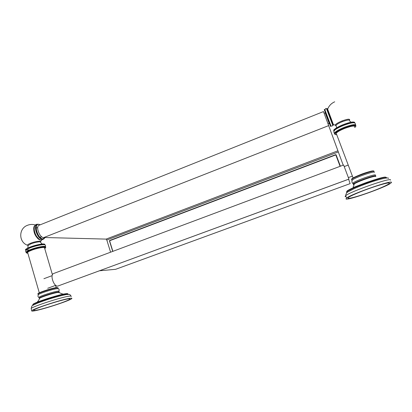<?xml version="1.0" encoding="UTF-8"?>
<svg xmlns="http://www.w3.org/2000/svg" width="412" height="412" viewBox="0 0 412 412"><rect width="100%" height="100%" fill="white"/><g stroke="black" fill="none" stroke-linecap="round" stroke-linejoin="round"><path stroke-width="0.62" d="M368.354 188.814C379.952 184.622 389.932 182.016 389.443 183.242C389.129 184.401 379.272 188.794 368.586 192.62C357.899 196.462 348.289 199.073 347.862 198.198C347.275 197.379 356.761 192.986 368.354 188.814M345.977 198.878C346.106 201.19 385.308 187.512 390.741 183.216L391.4 182.537C393.702 179.241 351.014 194.073 346.564 198.084L345.977 198.878M346.549 192.291L347.053 191.549L347.301 192.219L354.088 188.645M353.712 184.7L354.057 184.756L353.614 184.617L354.294 183.896C357.807 181.342 376.403 174.971 375.698 176.568M375.461 175.157C376.192 173.39 355.381 180.683 353.141 182.969L352.857 183.407L353.372 183.572M351.482 179.761L351.755 179.287L352.028 180.76M352.085 180.157L353.022 179.503C357.595 176.583 374.853 170.774 374.379 172.314L374.441 172.355M375.687 176.511C375.796 174.858 352.502 183.422 353.609 184.602M336.532 134.132L336.187 133.22C337.371 131.825 340.302 130.182 344.978 128.292C351.869 125.825 355.098 125.397 354.665 126.999M355.772 125.423C355.556 123.981 351.833 124.573 344.597 127.195C339.292 129.342 335.976 131.207 334.637 132.798L334.467 133.478L334.771 133.756M355.659 124.888L355.062 123.178C353.996 122.235 350.267 122.941 343.876 125.3C339.833 126.911 336.841 128.467 334.899 129.96L333.936 130.934L333.875 131.773M334.096 131.042C332.87 129.878 336.027 127.699 343.567 124.501C349.113 122.426 352.687 121.658 354.294 122.194M349.494 120.165C350.107 118.692 347.646 118.939 342.104 120.917L342.377 121.658C347.419 119.846 349.803 119.552 349.52 120.788L351.06 122.22M327.859 108.634L327.494 108.783L333.406 124.609M332.834 125.526L333.303 125.15L327.046 108.526L326.531 108.732L332.829 125.531M331.016 126.046L324.764 109.438L324.249 109.649L330.553 126.422L331.016 126.046M40.057 237.317L41.591 236.715M328.143 123.873L329.446 123.363M325.444 112.708L324.141 113.233M37.755 227.47L36.189 228.099M41.082 239.939L40.716 239.959C36.246 240.299 31.255 227.537 35.056 225.477M34.33 227.12C33.836 231.719 35.406 235.685 39.032 239.012M35.283 225.343L35.592 225.22M37.348 224.519L37.044 224.643C32.898 226.219 37.868 239.599 42.477 239.269L43.517 239.032M45.521 247.102L45.485 246.989C46.618 245.367 37.034 246.989 30.612 249.559C28.067 250.568 26.62 251.382 26.27 252.005L26.43 252.566C26.785 251.943 28.232 251.135 30.776 250.125C37.198 247.56 46.783 245.928 45.65 247.54L44.723 248.513C48.858 246 38.455 247.308 30.941 250.316C26.61 252.108 25.59 253.112 27.882 253.323C26.43 252.978 25.941 252.726 26.43 252.566L26.492 252.947M45.531 246.762C45.634 245.722 45.449 245.119 44.97 244.96C44.414 243.93 35.782 245.593 30.117 247.859L26.224 249.821L25.74 250.517M26.394 252.432L26.27 252.005M30.009 247.102C35.437 244.929 43.718 243.312 44.506 244.228M29.649 249.95L26.013 250.012M25.745 249.559C26.023 248.946 27.434 248.127 29.973 247.118M28.134 245.804L28.047 245.506L30.859 243.889L30.509 243.286C28.227 244.213 27.269 244.877 27.635 245.289L28.083 245.434M37.971 238.641C35.118 235.855 33.707 232.486 33.738 228.547M27.743 252.834L27.635 252.458C27.949 251.912 29.226 251.196 31.472 250.305C37.121 248.05 45.572 246.608 44.578 248.024L52.427 274.763M42.096 306.44C50.733 303.32 63.021 299.745 67.825 298.927C72.218 298.355 70.04 299.689 61.295 302.918C53.163 305.843 41.694 309.221 36.374 310.241C31.204 311.07 33.114 309.803 42.096 306.44M34.943 310.756C44.341 309.041 70.2 300.497 71.755 298.607C72.28 298.103 71.461 298.031 69.304 298.396C61.141 299.637 32.934 308.866 31.786 310.689C31.286 311.23 32.337 311.251 34.943 310.756M59.091 292.484L57.716 292.448C52.942 293.056 37.621 298.257 39.552 298.612L39.696 298.257C41.128 297.026 53.761 292.968 57.721 292.458L59.096 292.525C61.826 293.828 63.422 294.333 63.886 294.034M59.081 291.964L58.921 291.408C59.168 291.114 58.72 291.052 57.582 291.207C53.303 291.732 39.531 296.223 38.955 297.289L39.186 298.108C39.773 297.052 53.545 292.561 57.819 292.026C58.957 291.861 59.405 291.923 59.158 292.211L59.081 292.463M58.957 291.207C59.349 289.76 59.101 288.925 58.226 288.704L56.841 288.688C52.973 289.131 40.814 292.963 38.64 294.436L38.182 294.951M115.762 269.252L350.143 183.618L348.624 179.251M348.928 179.096L57.798 286.077L348.938 179.132L343.623 165.011L53.792 273.45M328.766 125.578L43.94 237.503C40.175 238.656 35.324 226.724 38.986 225.292L323.497 111.57L343.201 165.171M43.94 237.503L106.116 239.104L106.806 240.016L110.581 252.206M38.986 225.292L39.243 225.189M57.798 286.077C53.931 286.943 49.785 275 53.452 273.578M115.607 269.309L99.539 270.777M112.734 251.397L109.438 240.85L109.607 240.505L335.708 154.655L336.125 154.835L340.4 166.221M390.468 180.132C392.729 176.733 350.076 191.57 345.668 195.69L345.091 196.503L346.049 196.709M386.096 177.531C386.379 176.99 382.166 177.392 378.427 178.587L367.01 182.279L355.355 186.842L349.69 189.525L347.053 191.549C350.926 187.79 388.228 174.781 386.425 177.84M346.811 191.714C344.391 189.917 387.429 174.255 385.823 177.572M353.208 184.334L353.486 183.876C355.731 181.61 376.547 174.317 375.811 176.063M373.73 171.191C374.822 170.393 368.513 171.392 360.382 174.657C351.905 178.118 351.899 178.823 351.755 179.287C353.959 176.923 374.745 169.62 374.044 171.464M351.781 179.21L351.755 179.163C350.633 177.84 374.014 169.239 373.432 171.207M336.717 134.621C332.185 135.038 336.964 131.124 344.932 128.086C353.898 124.975 357.204 124.779 354.856 127.493L354.917 127.442M334.899 134.317L334.874 133.421C336.213 131.835 339.534 129.971 344.839 127.828C352.533 125.068 356.215 124.553 355.886 126.293M333.972 131.34L333.699 130.31C335.028 128.698 338.34 126.819 343.634 124.666C350.844 122.05 354.572 121.468 354.82 122.925M336.238 126.082L335.945 125.356C336.81 124.285 338.952 123.054 342.377 121.658M336.074 125.619L335.291 125.372C335.157 124.367 337.428 122.879 342.104 120.917M329.209 123.585L325.166 112.821M38.517 224.272L37.441 224.483C33.3 226.059 38.27 239.439 42.879 239.115L43.847 238.903L45.011 237.528M44.975 237.528L42.987 238.862C37.786 239.115 33.269 223.649 38.738 224.391L40.129 224.834L38.661 224.288M25.745 250.192L25.621 249.754C25.971 249.121 27.413 248.302 29.958 247.293C36.369 244.718 45.959 243.126 44.836 244.769L44.867 244.872M30.859 243.889C34.989 242.22 41.215 241.216 40.515 242.302L42.122 244.017M30.509 243.286C35.396 241.308 42.462 240.392 40.361 241.968M71.132 296.496C71.647 295.981 70.828 295.893 68.665 296.243C60.492 297.418 32.296 306.631 31.163 308.516L31.786 310.689M33.063 305.241L32.759 304.823C33.758 303.088 58.422 295.033 65.704 294.055C67.635 293.761 68.371 293.854 67.923 294.328M31.281 308.933L31.163 308.516C32.337 304.818 30.849 306.497 37.204 303.268C46.726 299.637 55.728 296.717 66.311 294.549C70.957 294.41 69.211 294.05 71.024 296.058M32.939 304.463C32.744 303.062 57.85 294.781 65.261 293.792M38.069 294.235L37.997 293.972C38.563 292.86 52.324 288.379 56.609 287.906C57.752 287.761 58.205 287.839 57.958 288.137L58.107 288.647M39.65 298.381L39.186 298.108L39.552 298.618M38.311 293.71C36.385 293.277 51.438 288.163 56.161 287.648M338.231 151.977L106.806 240.016M337.804 150.838L106.116 239.104M112.878 251.346L109.592 240.768L335.801 154.907L340.091 166.335M388.485 178.417C388.902 176.81 376.898 179.606 363.142 184.931C355.118 188.052 349.999 190.401 347.79 191.977C346.652 192.558 345.946 193.794 345.668 195.69L346.564 198.084M354.294 183.896C353.115 188.006 352.847 186.677 353.393 187.475L365.485 182.83M353.141 182.969L353.542 184.597M352.852 183.381C352.301 183.531 350.967 180.616 353.022 179.503M353.105 177.989L336.187 133.22M336.722 134.636C334.796 134.472 334.183 134.065 334.874 133.421L334.637 132.798M334.899 129.96C333.751 131.155 333.607 132.329 334.467 133.478M354.614 122.323C353.254 121.53 349.572 122.256 343.567 124.496C337.243 126.886 333.133 130.074 333.699 130.31L333.936 130.934M333.051 124.419L335.945 125.356L336.65 127.735L336.964 127.612M334.714 101.81C331.207 103.35 328.802 105.946 327.494 109.602M349.288 120.077L349.675 119.444M326.459 108.892C325.789 108.093 325.32 108.516 325.063 110.153M330.918 125.763L331.207 126.144L332.536 125.815M330.553 126.422L324.254 109.644M329.492 123.476L328.184 123.991M41.694 236.792L40.144 237.4M40.675 241.525L41.638 239.99C35.499 240.181 30.725 223.891 37.631 224.252M41.638 239.99L44.048 238.79M38.007 224.293L37.719 224.257M43.847 238.903L45.052 237.533M40.196 224.808L38.599 224.262M38.579 224.262L37.044 224.643M26.301 252.36C25.529 252.077 25.503 251.232 26.224 249.821M44.769 244.368C44.398 243.152 35.782 244.81 29.983 247.107C26.27 248.827 24.818 249.708 25.621 249.754L25.781 250.316M28.047 245.506L27.867 248.024M35.442 225.04C32.692 224.149 29.963 224.262 27.269 225.374C18.401 228.712 18.638 242.38 27.635 245.289M56.207 287.638L55.548 285.403M39.294 292.819L27.635 252.458M67.903 293.941C67.975 293.571 67.115 293.514 65.323 293.777C60.636 294.487 48.745 297.902 40.623 300.894C32.883 303.68 32.836 304.586 32.759 304.823L32.909 305.344M39.696 298.257C37.832 302.156 37.404 301.445 37.471 302.006L42.606 300.178M38.919 297.485C37.76 296.805 37.667 295.785 38.64 294.436M57.917 287.88C58.092 287.612 57.531 287.53 56.233 287.633C51.969 288.379 47.009 289.806 41.36 291.917C38.512 293.143 37.389 293.828 37.997 293.972L38.223 294.755M348.228 165.083L344.231 166.572M352.394 176.109L348.377 177.587M43.904 278.713L52.159 275.633M47.71 288.287L55.718 285.341M350.143 183.618L115.721 269.278M112.718 251.402L109.438 240.85M335.708 154.655L109.607 240.505"/></g></svg>
